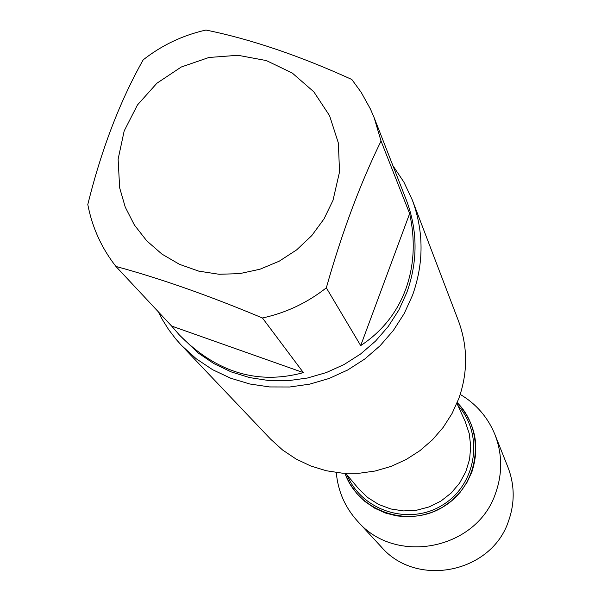 <?xml version="1.0" encoding="UTF-8"?>
<svg xmlns="http://www.w3.org/2000/svg" width="601" height="601" viewBox="0 0 601 601"><rect width="100%" height="100%" fill="white"/><g stroke="black" fill="none" stroke-linecap="round" stroke-linejoin="round"><path stroke-width="0.9" d="M119.652 187.82L125.256 207.127L134.391 225.014L146.772 240.866L161.977 254.125L179.496 264.335L198.736 271.134L219.027 274.266L239.671 273.628L259.955 269.233L279.172 261.217L296.654 249.873L311.784 235.584L324.052 218.854L333.022 200.268L339.542 171.863L338.355 143L329.573 115.692L313.835 91.833L292.266 73.037L266.371 60.581L237.943 55.284L208.915 57.486L181.269 67.019L156.891 83.231L137.419 105.025L124.189 130.913L118.119 159.152L119.652 187.82M87.799 204.535C92.193 227.441 101.569 248.078 115.933 266.453C160.136 278.398 208.983 295.579 262.457 317.989C286.016 312.858 307.306 302.806 326.328 287.834C341.826 232.827 360.067 183.898 381.049 141.047L374.145 117.668L370.381 108.916L361.156 92.291L351.833 79.49C299.433 55.66 250.812 39.178 205.97 30.05C182.824 35.234 161.894 45.165 143.188 59.845C119.839 101.321 101.374 149.551 87.799 204.535M374.145 117.668L406.291 199.908C417.755 230.326 417.958 261.135 406.9 292.334L398.854 310.018L388.306 326.411L375.475 341.165L360.638 353.959L344.118 364.506L326.275 372.575L307.487 378.006L288.172 380.681L268.737 380.538L249.61 377.586L231.197 371.899L213.896 363.613L198.067 352.892L179.459 335.08C216.413 372.515 257.724 385.038 303.392 372.635L262.457 317.989M326.328 287.834L360.698 345.613C381.815 331.707 396.788 313.016 405.622 289.532C414.187 265.927 415.524 240.618 409.642 213.595L381.049 141.047M115.933 266.453L171.608 326.035L179.459 335.08M181.577 345.492L270.623 439.151L282.605 450.021L296.075 459.029L310.77 465.993L326.366 470.756L342.54 473.205L358.947 473.295L375.234 471.004L391.063 466.399L406.073 459.562L419.964 450.645L432.427 439.834L443.2 427.371L452.05 413.511L458.796 398.561C467.991 372.402 467.871 346.476 458.413 320.784L412.324 200.043C423.863 231.393 423.945 263.088 412.579 295.144L404.255 313.467L393.347 330.46L380.08 345.77L364.732 359.045L347.648 370.021L329.19 378.442L309.74 384.137L289.742 386.991L269.601 386.939L249.768 383.986L230.656 378.209L212.671 369.735L196.196 358.744L181.577 345.492L175.702 338.889L168.588 329.513L162.338 319.552L158.251 311.739M457.218 402.61C486.089 431.593 479.568 484.519 444.139 506.275C409.228 528.857 358.662 511.917 344.959 473.37L349.947 483.888L356.693 493.376L365.002 501.55L374.633 508.153L385.294 512.991L396.66 515.906L408.38 516.815L420.107 515.673L431.48 512.533L442.156 507.477L451.809 500.663L460.141 492.294L466.894 482.633L471.875 471.965C480.169 445.919 475.286 422.796 457.218 402.61M392.911 165.681L403.902 182.126L412.324 200.043M303.392 372.635L171.608 326.035M409.642 213.595L360.698 345.613M336.282 472.544C337.935 491.122 345.019 507.334 357.535 521.187C395.796 566.037 477.555 549.352 495.757 492.7C502.571 473.137 502.301 453.763 494.939 434.576C487.839 417.312 476.27 403.925 460.216 394.421M357.535 521.187L381.252 546.865C416.583 588.266 491.911 572.926 508.664 520.684C514.937 502.639 514.674 484.759 507.875 467.045L494.939 434.576M345.763 473.408L358.459 488.575L367.707 497.545L378.622 504.434L390.748 508.957L403.579 510.918L416.576 510.226L429.182 506.906L440.879 501.106L451.156 493.06L459.585 483.114L465.813 471.687L469.584 459.269L470.733 446.378L469.223 433.554L465.121 421.346L456.918 403.346M457.827 405.344C484.083 434.125 476.848 483.948 443.14 504.69C409.882 526.16 361.81 511.196 347.168 475.09"/></g></svg>
